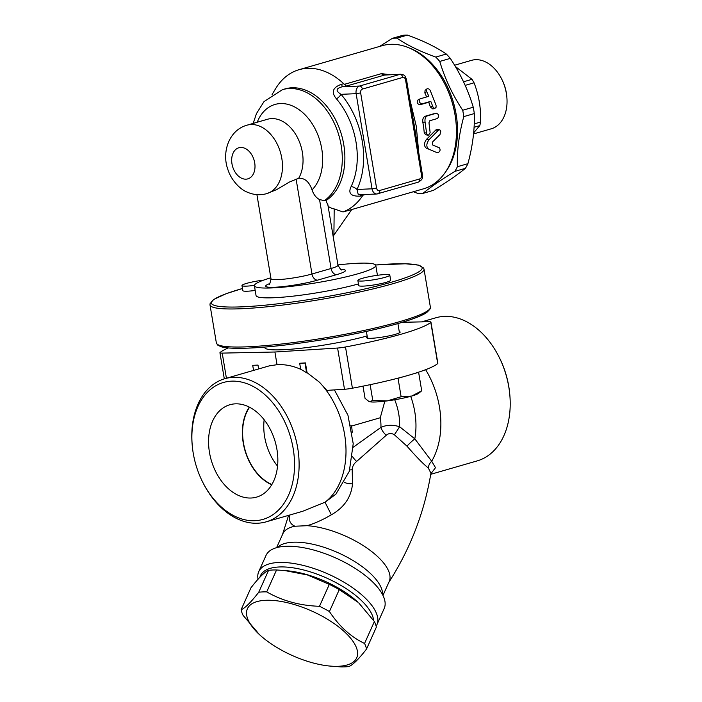 <?xml version="1.0" encoding="UTF-8"?>
<svg xmlns="http://www.w3.org/2000/svg" width="702" height="702" viewBox="0 0 702 702"><rect width="100%" height="100%" fill="white"/><g stroke="black" fill="none" stroke-linecap="round" stroke-linejoin="round"><path stroke-width="1.05" d="M271.885 484.512A46.271 32.029 73.9 0 1 245.173 450.368A46.271 32.029 73.9 0 1 249.57 407.23M264.154 419.752A46.271 32.029 -106.1 0 0 277.553 466.146M251.088 498.016A48.087 33.284 73.9 0 1 210.091 455.642A48.087 33.284 73.9 0 1 230.782 404.492A48.087 33.284 73.9 0 1 275.166 441.663A48.087 33.284 73.9 0 1 257.502 496.832A48.087 33.284 73.9 0 1 251.088 498.016M249.307 407.099A46.604 32.257 -106.1 0 0 244.945 450.43A46.604 32.257 -106.1 0 0 271.735 484.775M338.382 666.295A59.916 24.272 -155.8 0 0 344.305 631.633A59.916 24.272 -155.8 0 0 266.233 600.271A59.916 24.272 -155.8 0 0 259.398 634.564A59.916 24.272 -155.8 0 0 329.457 666.022A59.916 24.272 -155.8 0 0 338.382 666.295M259.398 634.564L243.076 615.329A68.006 27.553 24.2 0 1 241.102 609.74C245.103 608.09 250.983 602.255 258.74 592.234A68.006 27.553 24.2 0 1 266.716 591.883C282.423 600.877 300.008 605.677 319.48 606.291A68.006 27.553 24.2 0 1 329.422 611.539C339.25 626.368 350.956 637.004 364.549 643.453A68.006 27.553 24.2 0 1 366.523 649.052C358.766 659.073 352.878 664.908 348.885 666.549A68.006 27.553 24.2 0 1 345.042 666.856A68.006 27.553 24.2 0 1 340.909 666.9L329.457 666.022M284.6 570.524L288.004 570.849A59.916 24.272 24.2 0 1 358.064 602.307L339.268 589.627A68.006 27.553 -155.8 0 0 329.317 584.38L307.608 575.008L284.6 570.524L276.553 569.971A68.006 27.553 -155.8 0 0 268.585 570.322C264.584 571.963 258.705 577.799 250.939 587.82L241.102 609.74M366.523 649.052L376.36 627.132A68.006 27.553 -155.8 0 0 374.385 621.542L358.871 603.053M374.385 621.542L364.549 643.453M339.268 589.627L329.422 611.539M329.317 584.38L319.48 606.291M276.553 569.971L266.716 591.883M268.585 570.322L258.74 592.234M385.065 274.552A16.19 1.931 -9.5 0 0 367.532 277.036A16.19 1.931 -9.5 0 0 357.862 280.467A16.19 1.931 -9.5 0 0 374.148 279.694A16.19 1.931 -9.5 0 0 389.803 275.123A16.19 1.931 -9.5 0 0 385.065 274.552M389.803 275.123L390.654 280.195A16.19 1.931 170.5 0 1 375 284.766A16.19 1.931 170.5 0 1 358.713 285.538L357.862 280.467M421.709 390.795L418.664 393.287A25.711 3.062 170.5 0 1 411.793 396.025L421.709 390.795L418.62 372.341L412.829 374.008A108.494 12.926 -9.5 0 0 418.348 372.262L418.62 372.341M401.123 396.744L411.793 396.025A25.711 3.062 170.5 0 1 387.328 400.877L401.123 396.744L398.034 378.281L397.042 378.413A108.494 12.926 -9.5 0 0 403.825 376.614L398.034 378.281M372.788 400.509L387.328 400.877A25.711 3.062 170.5 0 1 369.287 401.667L372.788 400.509L370.138 384.67M369.287 401.667A25.711 3.062 170.5 0 1 369.05 401.588A25.711 3.062 170.5 0 1 369.041 401.588L365.04 398.332L362.995 386.144M307.064 372.665L306.607 372.797L304.975 363.031L305.431 362.899L307.064 372.665L319.34 382.125L326.851 390.382L344.489 389.268A9.714 1.158 -9.5 0 0 352.404 388.206A108.494 12.926 -9.5 0 0 397.042 378.413M437.697 363.583A9.714 1.158 -9.5 0 0 437.846 363.329L430.949 322.095A9.714 1.158 170.5 0 1 430.8 322.35L437.697 363.583A108.494 12.926 -9.5 0 1 418.348 372.262M403.825 376.614A108.494 12.926 -9.5 0 0 412.829 374.008M254.422 285.372A16.19 1.931 170.5 0 1 241.979 285.556A16.19 1.931 170.5 0 1 263.662 280.116M255.195 290.452A16.19 1.931 170.5 0 1 242.822 290.628L241.979 285.556M376.132 626.149A64.768 26.246 -155.8 0 0 376.913 624.71L384.187 608.502A64.768 26.246 -155.8 0 0 354.896 568.216A64.768 26.246 -155.8 0 0 285.837 546.296A64.768 26.246 -155.8 0 0 266.014 555.44L258.74 571.647A64.768 26.246 -155.8 0 0 258.055 579.238M382.967 595.41L389.171 581.589A58.292 23.622 -155.8 0 0 366.26 547.595A58.292 23.622 -155.8 0 0 307.178 525.693L294.928 526.228A58.292 23.622 -155.8 0 0 282.818 533.836L276.606 547.657M376.913 624.71A64.768 26.246 -155.8 0 0 328.571 574.236A64.768 26.246 -155.8 0 0 258.74 571.647M259.933 577.202A61.53 24.93 24.2 0 1 318.664 574.754A61.53 24.93 24.2 0 1 373.613 620.419M231.528 381.16A71.244 49.316 73.9 0 1 290.874 438.259A71.244 49.316 73.9 0 1 269.235 516.891A71.244 49.316 73.9 0 1 203.378 483.459A71.244 49.316 73.9 0 1 192.172 444.647A71.244 49.316 73.9 0 1 231.528 381.16M203.378 483.459L203.808 484.292A74.482 51.553 -106.1 0 0 266.119 521.849A74.482 51.553 -106.1 0 0 296.525 441.953A74.482 51.553 -106.1 0 0 233.248 377.343A74.482 51.553 -106.1 0 0 224.789 378.72A74.482 51.553 -106.1 0 0 192.094 443.708L192.172 444.647M307.178 525.693C314.944 523.341 322.999 519.708 331.344 514.803L325.035 502.228L302.615 511.31L266.119 521.849M306.607 372.797A74.482 51.553 -106.1 0 0 300.702 369.313L299.684 363.259L304.975 363.031M224.789 378.72L269.305 365.865L277.036 364.698C284.915 364.233 292.804 365.768 300.702 369.313M421.621 321.885L435.881 317.769A74.482 51.553 73.9 0 1 444.34 316.383A74.482 51.553 73.9 0 1 498.192 355.326A74.482 51.553 73.9 0 1 509.906 395.902A74.482 51.553 73.9 0 1 477.211 460.889L430.73 474.315M509.906 395.902L509.827 394.963A71.244 49.316 -106.1 0 0 498.622 356.151L498.192 355.326M430.809 473.841L435.494 467.69L431.704 461.249L414.812 438.829L399.605 426.719C392.655 424.613 386.442 424.842 380.949 427.395L353.246 447.227M289.97 514.961A9.714 8.872 -1.1 0 1 289.321 516.646C288.926 521.217 290.803 524.412 294.928 526.228M331.344 514.803C344.208 507.493 351.272 497.148 352.518 483.775A9.714 4.686 -2.4 0 1 344.489 482.335M335.925 494.155L325.035 502.228A74.482 51.553 73.9 0 0 319.34 382.125M289.47 515.101L289.321 516.646M352.518 483.775L352.202 469.708A9.714 5.449 -6.4 0 1 349.763 469.91M352.202 469.708C352.307 466.514 353.79 463.759 356.642 461.442A9.714 2.843 52.9 0 1 352.588 456.756M356.642 461.442L386.267 435.24A9.714 5.168 50.6 0 1 380.949 427.395A37.241 25.781 73.9 0 0 380.265 417.751L351.535 426.053L350.816 425.149M386.267 435.24C388.759 433.152 391.462 432.994 394.357 434.757A9.714 0.465 122.7 0 0 399.605 426.719A46.955 32.503 73.9 0 0 394.691 399.763M394.357 434.757L406.993 446.174A9.714 1.202 137.8 0 1 414.812 438.829A61.53 42.585 73.9 0 0 410.696 396.332M406.993 446.174C416.497 457.037 423.596 464.294 428.29 467.953A9.714 8.898 130.8 0 1 431.704 461.249A74.482 51.553 73.9 0 0 425.631 369.691M428.29 467.953L430.975 473.306M384.854 401.184L380.265 417.751M252.711 365.321L257.994 365.093L252.711 365.321L253.562 370.41M299.684 363.259L305.431 362.899M257.994 365.093L258.634 368.945M430.949 322.095A9.714 1.158 170.5 0 0 428.668 321.735L402.307 322.288M226.421 378.246L222.218 353.106L274.912 352.009L277.036 364.698M352.404 388.206L345.507 346.981A108.494 12.926 -9.5 0 0 430.8 322.35M228.317 347.938A108.494 12.926 -9.5 0 0 220.086 352.492A9.714 1.158 170.5 0 0 219.937 352.746L224.307 378.861M222.218 353.106A9.714 1.158 170.5 0 1 219.937 352.746M274.912 352.009L337.592 348.034L344.489 389.268M345.507 346.981A9.714 1.158 170.5 0 1 337.592 348.034M399.254 331.598A17.006 2.027 170.5 0 1 400.158 332.072A17.006 2.027 170.5 0 1 390.005 335.67A17.006 2.027 170.5 0 1 371.595 338.276A17.006 2.027 170.5 0 1 366.619 337.68A17.006 2.027 170.5 0 1 367.313 336.942M264.672 347.078L264.751 347.578A61.53 7.327 -9.5 0 0 301.992 348.139A61.53 7.327 -9.5 0 0 367.146 335.942M337.934 264.926A61.53 7.327 170.5 0 1 357.766 263.259A61.53 7.327 170.5 0 1 375.781 265.426A61.53 7.327 170.5 0 1 316.304 282.809A61.53 7.327 170.5 0 1 254.405 285.732L256.055 295.568A61.53 7.327 -9.5 0 0 293.287 296.13A61.53 7.327 -9.5 0 0 358.441 283.933M377.43 275.289A61.53 7.327 -9.5 0 0 377.43 275.254L375.781 265.426M439.987 134.538L440.777 131.16L439.908 129.905L438.75 129.844L428.904 139.856C426.281 143.734 426.167 146.815 428.562 149.078L437.32 152.782C439.961 151.965 440.689 150.333 439.496 147.885L432.414 144.893L432.529 142.006L439.987 134.538M426.246 148.113L428.027 148.85L426.246 148.113C423.841 145.972 423.947 143.024 426.57 139.277L435.837 129.975L437.127 129.449L439.426 129.738M434.95 145.963L437.285 146.885M426.719 91.585L426.404 89.812L427.281 88.698L428.825 88.926L430.098 90.163L436.056 105.247L436.065 107.301L434.792 108.406L433.257 107.696L430.791 101.334L422.034 103.861C419.094 102.843 418.445 101.167 420.077 98.85L428.834 96.314L426.719 91.585L424.833 92.918L425.07 90.33L426.921 88.891M417.813 100.096L420.077 98.85M426.649 96.946A74.482 51.553 -106.1 0 0 424.833 92.918M435.029 108.362L432.871 108.968L430.344 107.002A74.482 51.553 -106.1 0 0 428.738 102.246L419.98 104.782C417.067 103.835 416.444 102.229 418.102 99.974M428.738 102.246L430.791 101.334M437.425 118.533C439.408 116.102 439.04 114.347 436.311 113.259L427.553 115.786C425.473 116.725 424.649 118.831 425.079 122.104L426.658 133.678L427.395 134.907L428.58 135.117L430.142 132.59L428.966 122.718L429.791 120.735L437.425 118.533M427.983 135.17L425.64 134.784L424.227 132.748A74.482 51.553 -106.1 0 0 422.823 122.28C422.42 119.147 423.262 117.12 425.342 116.19L434.099 113.663M363.18 194.586L362.846 195.235L365.444 194.489M360.24 194.717L360.363 196.139L362.846 195.235M421.49 175.096L422.411 174.658L406.484 79.519L405.563 79.949L421.49 175.096A3.238 2.308 -92.5 0 1 419.77 178.913L379.352 190.584A3.238 2.308 -92.5 0 1 376.57 188.066L372.051 188.812A6.476 4.607 87.5 0 0 376.834 193.989L358.31 194.796L356.985 189.47A6.476 3.685 25.4 0 0 351.149 186.53C347.85 193.34 350.921 196.542 360.363 196.139M343.796 83.784L341.637 84.214L342.269 86.794L346.411 86.074L343.796 83.784A74.482 51.553 73.9 0 0 307.485 68.322A74.482 51.553 73.9 0 0 299.026 69.7L382.116 45.709A74.482 51.553 73.9 0 1 390.575 44.331A74.482 51.553 73.9 0 1 453.852 108.942A74.482 51.553 73.9 0 1 423.446 188.838L350.991 209.758M390.066 74.702L381.432 73.64A6.476 4.484 -106.1 0 0 384.643 75.035L400.763 74.228A6.476 4.607 87.5 0 0 399.982 74.359A3.238 2.238 73.9 0 1 402.79 77.431A3.238 2.308 -92.5 0 1 405.563 79.949M341.637 84.214C332.651 87.373 330.932 92.26 336.477 98.859A6.476 2.545 139.7 0 0 341.058 94.331C335.433 90.883 335.837 88.364 342.269 86.794L359.564 86.03A3.238 2.238 73.9 0 1 362.364 89.101L402.79 77.431M418.769 152.922L416.277 126.184L409.705 98.771M408.301 95.902C413.153 116.734 416.619 137.443 418.699 158.047M272.095 94.48L275.57 88.724A74.482 51.553 73.9 0 1 299.026 69.7M266.725 193.638A35.627 24.658 73.9 0 0 281.23 155.414A35.627 24.658 73.9 0 0 250.974 124.535A35.627 24.658 73.9 0 0 246.928 125.202C229.063 130.142 221.56 152.088 227.834 169.401C231.721 181.642 241.549 190.181 247.367 192.181C253.65 194.954 260.091 195.446 266.699 193.647L276.685 189.601L289.364 182.064L298.692 178.255C304.791 177.939 309.24 181.809 312.03 189.873C313.592 194.515 316.093 197.753 319.542 199.579L324.377 200.64A59.916 41.471 73.9 0 0 336.802 129.186A59.916 41.471 73.9 0 0 282.502 89.645L285.1 88.891A59.916 41.471 73.9 0 1 339.698 129.238A59.916 41.471 73.9 0 1 325.965 200.561L327.887 205.142C328.167 206.774 330.273 208.038 334.196 208.924L342.988 211.951L350.895 209.784M362.539 195.805A74.482 51.553 73.9 0 1 342.988 211.951M506.897 97.718L506.826 96.788A32.389 22.411 -106.1 0 0 501.728 79.142L501.298 78.317A35.627 24.658 73.9 0 1 506.897 97.718A35.627 24.658 73.9 0 1 491.268 128.799L473.534 133.924M454.589 65.233L471.498 60.354A35.627 24.658 73.9 0 1 475.544 59.688A35.627 24.658 73.9 0 1 501.298 78.317M473.631 132.906L479.747 125.632A43.717 30.265 -106.1 0 0 480.616 122.034C481.046 108.205 478.861 95.13 474.052 82.81A43.717 30.265 -106.1 0 0 471.998 79.335L455.352 66.506M474.069 127.273L479.747 125.632M474.236 123.877L480.616 122.034M465.154 85.381L474.052 82.81M463.504 81.792L471.998 79.335M445.331 172.262A72.868 50.439 -106.1 0 0 453.483 102.632A72.868 50.439 -106.1 0 0 409.459 48.061M379.563 46.446L392.348 38.338A79.344 54.914 73.9 0 1 396.911 38.145C407.257 45.209 420.217 51.518 435.775 57.073A79.344 54.914 73.9 0 1 439.759 61.434C444.805 78.457 452.457 94.726 462.715 110.249A79.344 54.914 73.9 0 1 463.776 116.611C459.038 134.073 456.905 150.772 457.371 166.725A79.344 54.914 73.9 0 1 454.905 171.367C441.628 179.466 430.958 186.811 422.894 193.41A79.344 54.914 73.9 0 1 418.331 193.612L413.338 191.751M422.894 193.41L433.424 190.365C446.7 182.266 457.371 174.921 465.435 168.322A79.344 54.914 -106.1 0 0 467.909 163.68C472.648 146.227 474.78 129.519 474.315 113.575A79.344 54.914 -106.1 0 0 473.245 107.213C468.199 90.181 460.547 73.912 450.289 58.389A79.344 54.914 -106.1 0 0 446.314 54.028C435.96 46.973 423.008 40.655 407.441 35.1A79.344 54.914 -106.1 0 0 402.887 35.302L392.348 38.338M396.911 38.145L407.441 35.1M435.775 57.073L446.314 54.028M439.759 61.434L450.289 58.389M462.715 110.249L473.245 107.213M463.776 116.611L474.315 113.575M456.098 123.376A71.244 49.316 -106.1 0 0 444.638 83.687M454.905 171.367L465.435 168.322M457.371 166.725L467.909 163.68M327.825 204.475L337.987 265.224A24.289 2.896 170.5 0 1 331.072 268.489L311.986 273.999A6.476 4.484 -106.1 0 0 317.594 280.142L336.679 274.631A6.476 4.484 73.9 0 1 331.072 268.489L319.542 199.579M333.143 237.004L333.906 235.135L334.196 208.924M324.377 200.64L325.965 200.561M254.405 285.732A61.53 7.327 170.5 0 1 270.823 277.799M382.564 594.62A58.292 23.622 -155.8 0 0 355.256 561.898A58.292 23.622 -155.8 0 0 299.719 542.313A58.292 23.622 -155.8 0 0 293.19 542.216A58.292 23.622 -155.8 0 0 277.465 547.428M351.535 426.053A37.241 25.781 73.9 0 1 352.202 432.318M249.526 348.034A106.871 12.733 -9.5 0 0 362.425 332.239A106.871 12.733 -9.5 0 0 428.992 309.757M375.596 264.996A106.871 12.733 170.5 0 1 398.324 280.133A106.871 12.733 170.5 0 1 242.629 306.809A106.871 12.733 170.5 0 1 242.471 288.496L226.211 293.682L213.698 299.464L210.012 303.799L210.003 304.905A108.494 12.926 -9.5 0 0 241.778 308.722A108.494 12.926 -9.5 0 0 359.231 292.067A108.494 12.926 -9.5 0 0 424.008 269.094L430.379 307.143A108.494 12.926 170.5 0 1 365.602 330.124A108.494 12.926 170.5 0 1 248.139 346.779A108.494 12.926 170.5 0 1 216.365 342.962L217.91 345.296L221.63 346.893C227.053 348.253 236.293 348.648 249.333 348.069C283.45 346.727 342.155 337.732 382.248 327.72C395.595 324.421 406.405 321.244 414.68 318.173C419.971 316.216 423.947 314.364 426.597 312.636C430.194 309.222 431.449 307.397 430.379 307.143M435.837 129.975L438.153 130.274M426.57 139.277L428.904 139.856M419.98 104.782L422.034 103.861M430.344 107.002L432.467 106.283M425.342 116.19L427.553 115.786M422.823 122.28L425.079 122.104M424.227 132.748L426.544 133.02M381.432 73.64L344.296 84.363M346.411 86.074L384.643 75.035L399.982 74.359L359.564 86.03A6.476 4.607 87.5 0 0 356.133 93.673L360.652 92.918A3.238 2.308 -92.5 0 1 362.364 89.101M336.477 98.859A66.251 45.858 73.9 0 1 351.149 186.53M356.985 189.47A71.902 49.763 -106.1 0 0 341.058 94.331L356.133 93.673L372.051 188.812L356.985 189.47M419.77 178.913A3.238 2.238 73.9 0 1 418.401 182.125C424.122 178.624 421.902 177.395 422.411 174.658M379.352 190.584A3.238 2.238 73.9 0 1 377.974 193.796A3.238 2.238 73.9 0 1 377.606 193.857A6.476 4.607 87.5 0 1 376.834 193.989L418.401 182.125M376.57 188.066L360.652 92.918M269.629 283.608A30.765 3.668 -9.5 0 0 277.676 287.074A30.765 3.668 -9.5 0 0 317.594 280.142M296.086 179.01L311.986 273.999A24.289 2.896 170.5 0 1 286.065 278.94A24.289 2.896 170.5 0 1 270.99 278.755C270.059 283.354 269.41 285.144 269.041 284.126L269.041 284.126M336.679 274.631A30.765 3.668 -9.5 0 0 340.856 269.366M257.204 122.227A47.771 33.064 73.9 0 1 308.45 118.594A47.771 33.064 73.9 0 1 312.03 189.873M246.928 125.202L267.497 119.261A35.627 24.658 73.9 0 1 271.542 118.603A35.627 24.658 73.9 0 1 298.499 139.68A35.627 24.658 73.9 0 1 298.692 178.255M240.681 147.455A16.19 11.206 73.9 0 1 254.501 170.814A16.19 11.206 73.9 0 1 234.828 171.674A16.19 11.206 73.9 0 1 240.681 147.455M399.456 332.809L397.911 323.569M367.515 338.153L366.383 331.397M335.819 494.261L349.298 471.34L353.22 443.699L347.946 415.215L334.406 389.908M282.52 534.503L288.583 515.365M388.469 582.879C410.073 549.324 424.192 512.96 430.826 473.78M210.003 304.905L216.365 342.962M424.008 269.094L423.631 268.032L418.646 265.137L405.572 263.768L375.579 264.979M406.484 79.519C404.563 74.684 404.8 75.184 400.763 74.228M333.924 235.1L351.737 209.547M341.558 269.665L341.576 269.665C341.549 270.753 340.356 269.27 337.987 265.224M256.914 194.63L270.99 278.755M282.502 89.645L264.005 101.614L256.484 113.54L253.176 123.394"/></g></svg>
